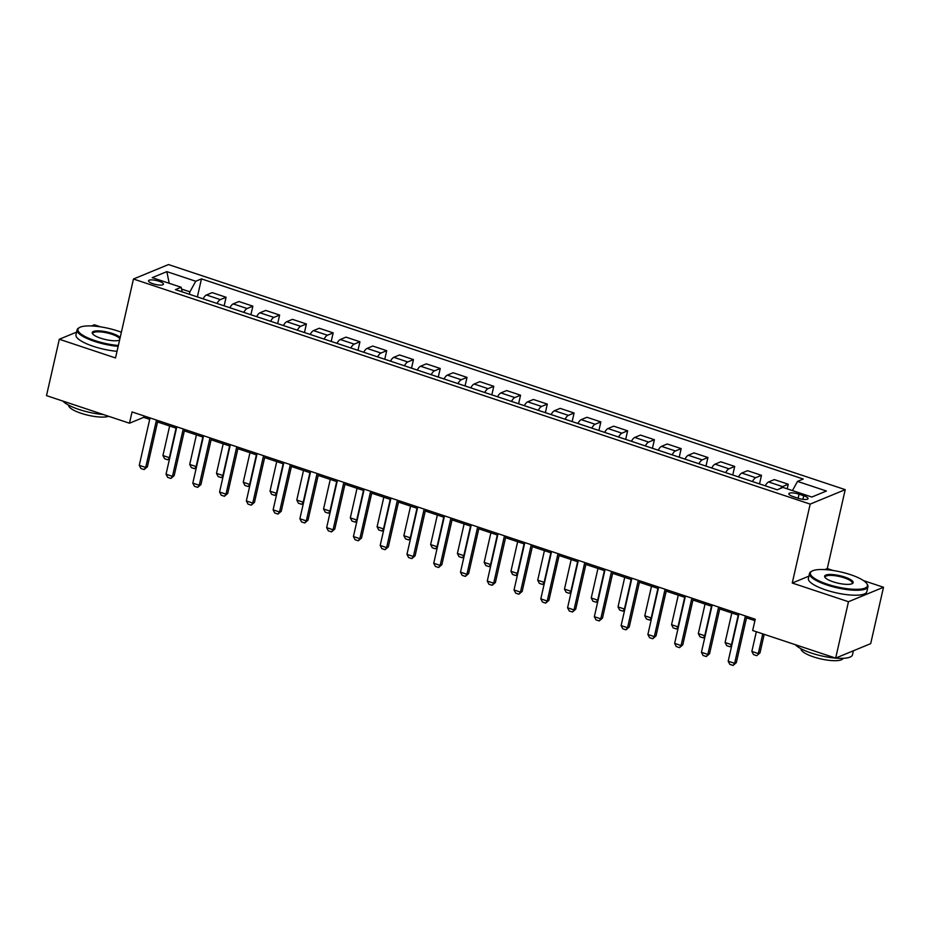 <?xml version="1.0" encoding="UTF-8"?>
<svg xmlns="http://www.w3.org/2000/svg" width="930" height="930" viewBox="0 0 930 930"><rect width="100%" height="100%" fill="white"/><g stroke="black" fill="none" stroke-linecap="round" stroke-linejoin="round"><path stroke-width="1.4" d="M152.95 283.743A7.673 2.023 12.8 0 0 163.459 284.185A7.673 2.023 12.8 0 0 159.018 281.244A7.673 2.023 12.8 0 0 148.509 280.79A7.673 2.023 12.8 0 0 152.95 283.743M100.626 326.872L94.337 324.779L91.5 325.953M845.219 489.645L168.481 264.562L133.455 279.023L810.181 504.107L845.219 489.645L827.282 568.567L824.782 569.602M808.902 576.158L792.255 583.029L848.474 601.722L883.5 587.26L863.517 580.611M833.036 570.474L827.282 568.567M883.5 587.26L870.689 643.641L835.663 658.103L848.474 601.722M835.663 658.103L752.672 630.505L755.241 619.229L132.048 411.944L129.479 423.22L143.685 417.361L149.707 419.36M803.741 495.748L799.033 494.179A7.428 1.953 12.8 0 0 788.849 493.749A7.428 1.953 12.8 0 0 793.162 496.608L797.87 498.178A7.428 1.953 12.8 0 0 808.054 498.608A7.428 1.953 12.8 0 0 803.741 495.748L802.927 499.329M792.453 490.587L797.51 481.403L803.241 479.031L201.461 278.884L197.369 296.926M797.51 481.403L826.421 491.017L811.844 497.039L782.932 487.413L777.201 489.785L175.433 289.625L181.152 287.265L152.241 277.651L166.83 271.63L195.742 281.244L201.461 278.884M76.597 332.115L59.311 339.252L46.5 395.622L129.479 423.22M59.311 339.252L115.529 357.945L133.455 279.023M792.255 583.029L810.181 504.107M157.565 421.976L176.479 428.265M184.338 430.881L203.252 437.17M211.11 439.785L230.012 446.075M237.882 448.69L256.785 454.979M264.643 457.595L283.557 463.884M291.416 466.5L310.329 472.789M318.188 475.404L337.09 481.694M344.96 484.298L363.863 490.587M371.721 493.202L390.635 499.491M398.493 502.107L417.407 508.396M425.266 511.012L444.168 517.301M452.038 519.917L470.94 526.206M478.799 528.821L497.713 535.11M505.571 537.726L524.485 544.015M532.344 546.631L551.246 552.92M559.116 555.536L578.018 561.825M585.877 564.44L604.791 570.729M612.649 573.345L631.563 579.634M639.422 582.238L658.324 588.527M666.182 591.143L685.096 597.432M692.955 600.048L711.869 606.337M719.727 608.952L738.641 615.242M746.499 617.857L754.916 620.659M189.348 294.264L189.906 291.822L181.571 289.056M144.011 415.931L143.685 417.361M780.444 488.448A9.591 3.232 -71.6 0 1 782.514 486.599L788.245 484.228L787.198 488.831M203.1 298.832A9.591 3.232 -71.6 0 1 206.437 294.984L212.168 292.625L226.083 297.251L224.13 305.831M229.873 307.737A9.591 3.232 -71.6 0 1 233.209 303.889L238.929 301.529L252.855 306.156L250.902 314.735M256.645 316.642A9.591 3.232 -71.6 0 1 259.97 312.794L265.701 310.434L279.628 315.061L277.675 323.64M283.418 325.547A9.591 3.232 -71.6 0 1 286.742 321.699L292.473 319.339L306.389 323.966L304.447 332.545M310.178 334.451A9.591 3.232 -71.6 0 1 313.515 330.603L319.246 328.244L333.161 332.87L331.208 341.45M336.951 343.356A9.591 3.232 -71.6 0 1 340.287 339.508L346.007 337.137L359.933 341.775L357.98 350.343M363.723 352.261A9.591 3.232 -71.6 0 1 367.048 348.413L372.779 346.041L386.706 350.68L384.753 359.247M390.484 361.154A9.591 3.232 -71.6 0 1 393.82 357.318L399.551 354.946L413.466 359.584L411.525 368.152M417.256 370.059A9.591 3.232 -71.6 0 1 420.593 366.222L426.324 363.851L440.239 368.478L438.286 377.057M444.029 378.963A9.591 3.232 -71.6 0 1 447.365 375.127L453.084 372.756L467.011 377.382L465.058 385.962M470.801 387.868A9.591 3.232 -71.6 0 1 474.126 384.02L479.857 381.66L493.772 386.287L491.831 394.866M497.562 396.773A9.591 3.232 -71.6 0 1 500.898 392.925L506.629 390.565L520.544 395.192L518.603 403.771M524.334 405.678A9.591 3.232 -71.6 0 1 527.67 401.83L533.402 399.47L547.317 404.097L545.364 412.676M551.106 414.582A9.591 3.232 -71.6 0 1 554.443 410.735L560.162 408.375L574.089 413.001L572.136 421.581M577.879 423.487A9.591 3.232 -71.6 0 1 581.204 419.639L586.935 417.279L600.85 421.906L598.908 430.485M604.639 432.392A9.591 3.232 -71.6 0 1 607.976 428.544L613.707 426.173L627.622 430.811L625.681 439.379M631.412 441.297A9.591 3.232 -71.6 0 1 634.748 437.449L640.468 435.077L654.394 439.716L652.442 448.283M658.184 450.201A9.591 3.232 -71.6 0 1 661.509 446.353L667.24 443.982L681.167 448.62L679.214 457.188M684.957 459.095A9.591 3.232 -71.6 0 1 688.281 455.258L694.013 452.887L707.928 457.514L705.986 466.093M711.717 467.999A9.591 3.232 -71.6 0 1 715.054 464.163L720.785 461.792L734.7 466.418L732.759 474.998M738.49 476.904A9.591 3.232 -71.6 0 1 741.826 473.056L747.546 470.696L761.472 475.323L759.519 483.902M765.262 485.809A9.591 3.232 -71.6 0 1 768.587 481.961L774.318 479.601L788.245 484.228M752.417 481.542A9.591 3.232 -71.6 0 1 755.741 477.695L761.472 475.323M725.644 472.638A9.591 3.232 -71.6 0 1 728.969 468.79L734.7 466.418M698.872 463.733A9.591 3.232 -71.6 0 1 702.208 459.885L707.928 457.514M672.099 454.828A9.591 3.232 -71.6 0 1 675.436 450.98L681.167 448.62M645.339 445.923A9.591 3.232 -71.6 0 1 648.663 442.075L654.394 439.716M618.566 437.019A9.591 3.232 -71.6 0 1 621.891 433.171L627.622 430.811M591.794 428.114A9.591 3.232 -71.6 0 1 595.13 424.266L600.85 421.906M565.022 419.209A9.591 3.232 -71.6 0 1 568.358 415.361L574.089 413.001M538.261 410.304A9.591 3.232 -71.6 0 1 541.586 406.457L547.317 404.097M511.488 401.4A9.591 3.232 -71.6 0 1 514.813 397.563L520.544 395.192M484.716 392.495A9.591 3.232 -71.6 0 1 488.052 388.659L493.772 386.287M457.944 383.602A9.591 3.232 -71.6 0 1 461.28 379.754L467.011 377.382M431.183 374.697A9.591 3.232 -71.6 0 1 434.508 370.849L440.239 368.478M404.411 365.792A9.591 3.232 -71.6 0 1 407.747 361.944L413.466 359.584M377.638 356.888A9.591 3.232 -71.6 0 1 380.975 353.04L386.706 350.68M350.866 347.983A9.591 3.232 -71.6 0 1 354.202 344.135L359.933 341.775M324.105 339.078A9.591 3.232 -71.6 0 1 327.43 335.23L333.161 332.87M297.333 330.173A9.591 3.232 -71.6 0 1 300.669 326.325L306.389 323.966M270.56 321.269A9.591 3.232 -71.6 0 1 273.897 317.421L279.628 315.061M243.788 312.364A9.591 3.232 -71.6 0 1 247.124 308.527L252.855 306.156M217.027 303.459A9.591 3.232 -71.6 0 1 220.352 299.623L226.083 297.251M195.742 281.244L189.906 291.822M182.233 291.892L181.152 287.265M166.83 271.63L169.202 283.29M745.383 615.951L734.619 663.334L736.327 662.637L733.061 665.438L729.841 664.38L728.19 661.207L738.955 613.812M746.825 616.427L736.327 662.637M728.19 661.207L734.619 663.334L733.061 665.438M756.346 631.714L751.859 651.43L758.287 653.569L762.763 633.853M759.996 652.86L756.729 655.673L759.996 652.86L764.204 634.33M756.729 655.673L753.509 654.604L751.859 651.43M718.611 607.046L707.846 654.441L709.555 653.732L706.288 656.545L703.08 655.476L701.429 652.302L712.194 604.907M720.053 607.523L709.555 653.732M701.429 652.302L707.846 654.441L706.288 656.545M691.85 598.141L681.074 645.536L682.783 644.827L679.516 647.64L676.308 646.571L674.657 643.397L685.422 596.002M693.28 598.618L682.783 644.827M674.657 643.397L681.074 645.536L679.516 647.64M665.078 589.236L654.313 636.632L656.01 635.922L652.744 638.736L649.535 637.666L647.885 634.492L658.649 587.097M666.508 589.713L656.01 635.922M647.885 634.492L654.313 636.632L652.744 638.736M731.805 612.975L725.098 642.525L731.515 644.664L738.234 615.114M731.829 645.222L729.957 646.769L731.991 644.467M729.957 646.769L726.749 645.699L725.098 642.525M705.045 604.07L698.325 633.621L704.754 635.76L711.462 606.209M705.056 636.318L703.185 637.864L705.231 635.562M703.185 637.864L699.976 636.794L698.325 633.621M678.272 595.165L671.553 624.716L677.982 626.855L684.689 597.304M678.284 627.413L676.424 628.959L678.458 626.657M676.424 628.959L673.204 627.889L671.553 624.716M638.306 580.332L627.541 627.727L629.25 627.018L625.983 629.831L622.763 628.761L621.112 625.588L631.889 578.193M639.747 580.808L629.25 627.018M621.112 625.588L627.541 627.727L625.983 629.831M651.5 586.26L644.781 615.811L651.209 617.95L657.929 588.399M651.512 618.508L649.652 620.054L651.686 617.753M649.652 620.054L646.431 618.985L644.781 615.811M827.34 584.191A29.237 7.696 12.8 0 0 856.972 589.329A29.237 7.696 12.8 0 0 866.783 583.61A29.237 7.696 12.8 0 0 850.438 574.647A29.237 7.696 12.8 0 0 811.925 571.136A29.237 7.696 12.8 0 0 827.34 584.191M866.783 583.61L867.318 584.389A29.958 7.882 -167.2 0 1 867.957 586.737A29.958 7.882 -167.2 0 1 826.898 584.982A29.958 7.882 -167.2 0 1 809.519 573.461A29.958 7.882 -167.2 0 1 811.1 571.613L811.925 571.136M833.117 581.808A14.624 3.848 -167.2 0 1 824.945 577.321A14.624 3.848 -167.2 0 1 829.851 574.461A14.624 3.848 -167.2 0 1 844.661 577.03A14.624 3.848 -167.2 0 1 852.38 583.563A14.624 3.848 -167.2 0 1 833.117 581.808M851.903 583.784A13.904 3.662 12.8 0 0 852.287 583.18A13.904 3.662 12.8 0 0 844.231 577.832A13.904 3.662 12.8 0 0 825.177 577.019A13.904 3.662 12.8 0 0 825.259 577.728M853.403 650.779L852.485 654.836A29.958 7.882 -167.2 0 1 811.425 653.081A29.958 7.882 -167.2 0 1 795.29 644.676M843.08 658.312A21.576 5.673 -167.2 0 1 813.564 656.906A21.576 5.673 -167.2 0 1 801.021 648.756M867.957 586.737L866.83 591.689A29.958 7.882 -167.2 0 1 825.77 589.946A29.958 7.882 -167.2 0 1 808.391 578.413L809.519 573.461M121.365 332.231A29.237 7.696 12.8 0 0 118.029 331.045A29.237 7.696 12.8 0 0 79.515 327.534A29.237 7.696 12.8 0 0 94.93 340.589A29.237 7.696 12.8 0 0 118.354 345.483M118.157 346.367A29.958 7.882 -167.2 0 1 94.488 341.38A29.958 7.882 -167.2 0 1 77.109 329.859A29.958 7.882 -167.2 0 1 78.69 328.011L79.515 327.534M119.563 340.148A14.624 3.848 -167.2 0 1 100.707 338.206A14.624 3.848 -167.2 0 1 92.535 333.719A14.624 3.848 -167.2 0 1 97.441 330.859A14.624 3.848 -167.2 0 1 112.251 333.428A14.624 3.848 -167.2 0 1 120.156 337.555M119.842 338.962A13.904 3.662 12.8 0 0 111.821 334.23A13.904 3.662 12.8 0 0 92.767 333.417A13.904 3.662 12.8 0 0 92.849 334.126M103.323 414.524A29.958 7.882 -167.2 0 1 79.015 409.479A29.958 7.882 -167.2 0 1 62.88 401.074M108.671 416.303A21.576 5.673 -167.2 0 1 81.154 413.304A21.576 5.673 -167.2 0 1 68.611 405.154M117.029 351.331A29.958 7.882 -167.2 0 1 93.36 346.344A29.958 7.882 -167.2 0 1 75.981 334.812L77.109 329.859M611.533 571.427L600.768 618.822L602.477 618.113L599.211 620.926L596.002 619.857L594.351 616.683L605.116 569.3M612.975 571.904L602.477 618.113M594.351 616.683L600.768 618.822L599.211 620.926M624.728 577.356L618.02 606.906L624.437 609.045L631.156 579.495M624.751 609.603L622.879 611.15L624.913 608.848M622.879 611.15L619.671 610.08L618.02 606.906M584.772 562.522L574.008 609.917L575.705 609.208L572.438 612.021L569.23 610.952L567.579 607.778L578.344 560.395M586.202 563.01L575.705 609.208M567.579 607.778L574.008 609.917L572.438 612.021M597.967 568.451L591.248 598.002L597.676 600.141L604.384 570.59M597.978 600.699L596.107 602.245L598.153 599.943M596.107 602.245L592.898 601.175L591.248 598.002M558 553.629L547.235 601.013L548.933 600.315L545.666 603.117L542.457 602.047L540.807 598.874L551.571 551.49M559.43 554.106L548.933 600.315M540.807 598.874L547.235 601.013L545.666 603.117M571.194 559.546L564.475 589.109L570.904 591.236L577.623 561.685M571.206 591.794L569.346 593.34L571.38 591.038M569.346 593.34L566.126 592.271L564.475 589.109M531.228 544.724L520.463 592.108L522.172 591.41L518.905 594.212L515.685 593.142L514.034 589.969L524.811 542.585M532.669 545.201L522.172 591.41M514.034 589.969L520.463 592.108L518.905 594.212M544.422 550.641L537.714 580.204L544.131 582.331L550.851 552.78M544.434 582.889L542.574 584.435L544.608 582.145M542.574 584.435L539.354 583.377L537.714 580.204M504.455 535.82L493.691 583.203L495.399 582.505L492.133 585.307L488.924 584.238L487.274 581.064L498.038 533.681M505.897 536.296L495.399 582.505M487.274 581.064L493.691 583.203L492.133 585.307M517.65 541.748L510.942 571.299L517.359 573.438L524.078 543.876M517.673 573.996L515.801 575.542L517.847 573.24M515.801 575.542L512.593 574.473L510.942 571.299M477.695 526.915L466.93 574.298L468.627 573.601L465.36 576.402L462.152 575.333L460.501 572.171L471.266 524.776M479.124 527.391L468.627 573.601M460.501 572.171L466.93 574.298L465.36 576.402M490.889 532.844L484.17 562.394L490.598 564.533L497.306 534.971M490.901 565.091L489.029 566.637L491.075 564.336M489.029 566.637L485.82 565.568L484.17 562.394M450.922 518.01L440.157 565.394L441.855 564.696L438.588 567.498L435.38 566.44L433.729 563.266L444.494 515.871M452.364 518.487L441.855 564.696M433.729 563.266L440.157 565.394L438.588 567.498M464.117 523.939L457.397 553.49L463.826 555.629L470.545 526.078M464.128 556.187L462.268 557.733L464.303 555.431M462.268 557.733L459.048 556.663L457.397 553.49M424.15 509.105L413.385 556.5L415.094 555.791L411.827 558.605L408.607 557.535L406.956 554.361L417.733 506.966M425.591 509.582L415.094 555.791M406.956 554.361L413.385 556.5L411.827 558.605M437.344 515.034L430.637 544.585L437.053 546.724L443.773 517.173M437.367 547.282L435.496 548.828L437.53 546.526M435.496 548.828L432.287 547.758L430.637 544.585M397.389 500.201L386.613 547.596L388.322 546.887L385.055 549.7L381.846 548.63L380.196 545.457L390.96 498.062M398.819 500.677L388.322 546.887M380.196 545.457L386.613 547.596L385.055 549.7M410.572 506.129L403.864 535.68L410.293 537.819L417 508.268M410.595 538.377L408.723 539.923L410.769 537.621M408.723 539.923L405.515 538.854L403.864 535.68M370.617 491.296L359.852 538.691L361.549 537.982L358.283 540.795L355.074 539.726L353.423 536.552L364.188 489.157M372.047 491.772L361.549 537.982M353.423 536.552L359.852 538.691L358.283 540.795M383.811 497.225L377.092 526.775L383.52 528.914L390.228 499.364M383.823 529.472L381.951 531.018L383.997 528.717M381.951 531.018L378.743 529.949L377.092 526.775M343.844 482.391L333.079 529.786L334.777 529.077L331.522 531.89L328.302 530.821L326.651 527.647L337.416 480.252M345.286 482.868L334.777 529.077M326.651 527.647L333.079 529.786L331.522 531.89M357.039 488.32L350.319 517.871L356.748 520.01L363.467 490.459M357.05 520.568L355.19 522.114L357.225 519.812M355.19 522.114L351.97 521.044L350.319 517.871M317.072 473.486L306.307 520.881L308.016 520.172L304.749 522.986L301.529 521.916L299.878 518.742L310.655 471.359M318.513 473.963L308.016 520.172M299.878 518.742L306.307 520.881L304.749 522.986M330.266 479.415L323.559 508.966L329.976 511.105L336.695 481.554M330.29 511.663L328.418 513.209L330.452 510.907M328.418 513.209L325.209 512.139L323.559 508.966M290.311 464.582L279.535 511.977L281.244 511.279L277.977 514.081L274.769 513.011L273.118 509.838L283.882 462.454M291.741 465.07L281.244 511.279M273.118 509.838L279.535 511.977L277.977 514.081M303.494 470.51L296.786 500.073L303.215 502.2L309.923 472.649M303.517 502.758L301.646 504.304L303.692 502.002M301.646 504.304L298.437 503.235L296.786 500.073M263.539 455.688L252.774 503.072L254.471 502.374L251.205 505.176L247.996 504.107L246.345 500.933L257.11 453.549M264.969 456.165L254.471 502.374M246.345 500.933L252.774 503.072L251.205 505.176M276.733 461.606L270.014 491.168L276.443 493.295L283.15 463.745M276.745 493.853L274.873 495.399L276.919 493.109M274.873 495.399L271.665 494.342L270.014 491.168M236.766 446.784L226.002 494.167L227.711 493.47L224.444 496.271L221.224 495.202L219.573 492.028L230.338 444.645M238.208 447.26L227.711 493.47M219.573 492.028L226.002 494.167L224.444 496.271M249.961 452.712L243.242 482.263L249.67 484.402L256.389 454.84M249.972 484.96L248.112 486.506L250.147 484.204M248.112 486.506L244.892 485.437L243.242 482.263M209.994 437.879L199.229 485.262L200.938 484.565L197.672 487.367L194.451 486.297L192.812 483.135L203.577 435.74M211.436 438.356L200.938 484.565M192.812 483.135L199.229 485.262L197.672 487.367M223.188 443.808L216.481 473.358L222.898 475.497L229.617 445.935M223.212 476.055L221.34 477.601L223.374 475.3M221.34 477.601L218.131 476.532L216.481 473.358M183.233 428.974L172.457 476.358L174.166 475.66L170.899 478.462L167.691 477.404L166.04 474.23L176.805 426.835M184.663 429.451L174.166 475.66M166.04 474.23L172.457 476.358L170.899 478.462M196.416 434.903L189.708 464.454L196.137 466.593L202.845 437.042M196.439 467.151L194.568 468.697L196.614 466.395M194.568 468.697L191.359 467.627L189.708 464.454M156.461 420.069L145.696 467.465L147.393 466.755L144.127 469.569L140.918 468.499L139.268 465.325L150.032 417.93M157.891 420.546L147.393 466.755M139.268 465.325L145.696 467.465L144.127 469.569M169.655 425.998L162.936 455.549L169.365 457.688L176.072 428.137M169.667 458.246L167.795 459.792L169.841 457.49M167.795 459.792L164.587 458.723L162.936 455.549M768.587 481.961L782.514 486.599M741.826 473.056L755.741 477.695M715.054 464.163L728.969 468.79M688.281 455.258L702.208 459.885M661.509 446.353L675.436 450.98M634.748 437.449L648.663 442.075M607.976 428.544L621.891 433.171M581.204 419.639L595.13 424.266M554.443 410.735L568.358 415.361M527.67 401.83L541.586 406.457M500.898 392.925L514.813 397.563M474.126 384.02L488.052 388.659M447.365 375.127L461.28 379.754M420.593 366.222L434.508 370.849M393.82 357.318L407.747 361.944M367.048 348.413L380.975 353.04M340.287 339.508L354.202 344.135M313.515 330.603L327.43 335.23M286.742 321.699L300.669 326.325M259.97 312.794L273.897 317.421M233.209 303.889L247.124 308.527M206.437 294.984L220.352 299.623M798.103 498.248L799.033 494.179"/></g></svg>

